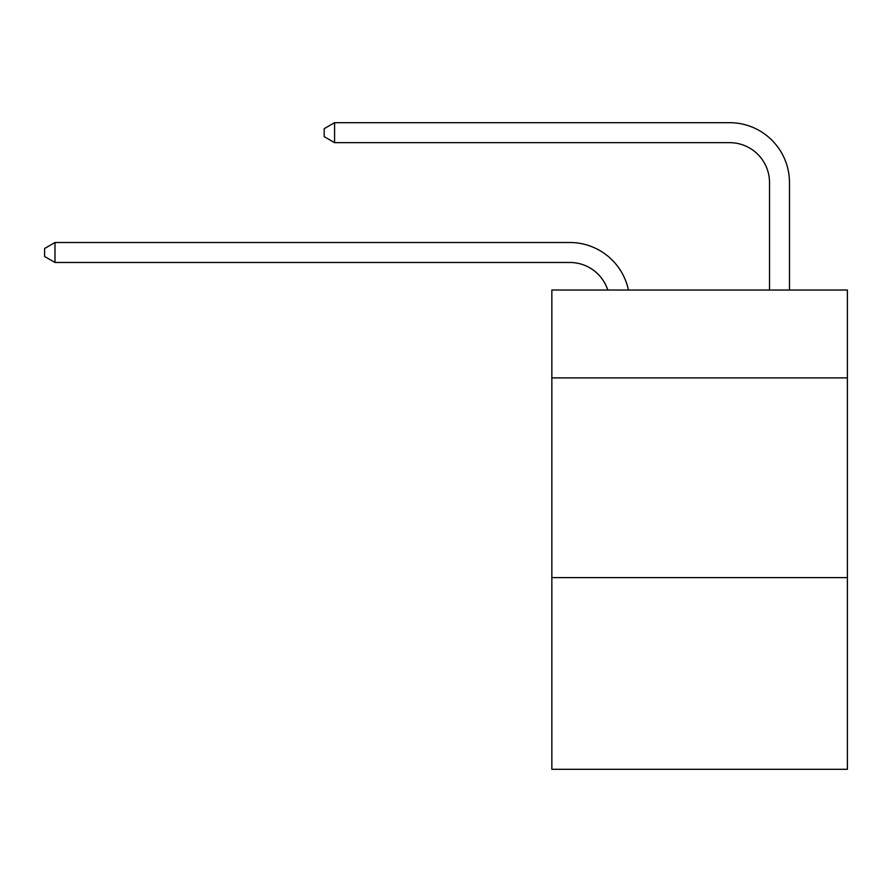 <?xml version="1.0" encoding="UTF-8"?>
<svg xmlns="http://www.w3.org/2000/svg" width="892" height="892" viewBox="0 0 892 892"><rect width="100%" height="100%" fill="white"/><g stroke="black" fill="none" stroke-linecap="round" stroke-linejoin="round"><path stroke-width="1.34" d="M847.4 377.907L847.4 290.034L551.847 290.034L551.847 377.907L847.4 377.907L847.4 769.317L551.847 769.317L551.847 377.907M847.4 577.603L551.847 577.603M569.81 242.501L54.981 242.501L569.81 242.501A59.909 59.909 176 0 1 628.436 290.034M769.517 290.034L769.517 182.592A39.939 39.939 13.1 0 0 729.578 142.653L334.567 142.653L324.186 136.666L324.186 128.671L334.567 122.683L729.578 122.683A59.909 59.909 16.9 0 1 789.487 182.592L789.487 290.034M769.517 182.592A39.939 39.939 -163.1 0 0 729.578 142.653A39.939 39.939 -163.1 0 1 769.517 182.592A39.939 39.939 -163.1 0 0 729.578 142.653A39.939 39.939 -163.1 0 1 769.517 182.592A39.939 39.939 -163.1 0 0 729.578 142.653A39.939 39.939 -163.1 0 1 769.517 182.592A39.939 39.939 -163.1 0 0 729.578 142.653A39.939 39.939 -163.1 0 1 769.517 182.592A39.939 39.939 -163.1 0 0 729.578 142.653A39.939 39.939 -163.1 0 1 769.517 182.592A39.939 39.939 -163.1 0 0 729.578 142.653A39.939 39.939 -163.1 0 1 769.517 182.592A39.939 39.939 -163.1 0 0 729.578 142.653A39.939 39.939 -163.1 0 1 769.517 182.592A39.939 39.939 -163.1 0 0 729.578 142.653A39.939 39.939 -163.1 0 1 769.517 182.592A39.939 39.939 -163.1 0 0 729.578 142.653A39.939 39.939 -163.1 0 1 769.517 182.592A39.939 39.939 -163.1 0 0 729.578 142.653A39.939 39.939 -163.1 0 1 769.517 182.592A39.939 39.939 -163.1 0 0 729.578 142.653A39.939 39.939 -163.1 0 1 769.517 182.592A39.939 39.939 -163.1 0 0 729.578 142.653A39.939 39.939 -163.1 0 1 769.517 182.592A39.939 39.939 -163.1 0 0 729.578 142.653A39.939 39.939 -163.1 0 1 769.517 182.592A39.939 39.939 -163.1 0 0 729.578 142.653A39.939 39.939 -163.1 0 1 769.517 182.592A39.939 39.939 -163.1 0 0 729.578 142.653A39.939 39.939 -163.1 0 1 769.517 182.592A39.939 39.939 -163.1 0 0 729.578 142.653A39.939 39.939 -163.1 0 1 769.517 182.592A39.939 39.939 -163.1 0 0 729.578 142.653A39.939 39.939 -163.1 0 1 769.517 182.592A39.939 39.939 -163.1 0 0 729.578 142.653A39.939 39.939 -163.1 0 1 769.517 182.592A39.939 39.939 -163.1 0 0 729.578 142.653A39.939 39.939 -163.1 0 1 769.517 182.592A39.939 39.939 -163.1 0 0 729.578 142.653A39.939 39.939 -163.1 0 1 769.517 182.592A39.939 39.939 -163.1 0 0 729.578 142.653A39.939 39.939 -163.1 0 1 769.517 182.592A39.939 39.939 -163.1 0 0 729.578 142.653A39.939 39.939 -163.1 0 1 769.517 182.592A39.939 39.939 -163.1 0 0 729.578 142.653M607.787 290.034A39.939 39.939 -4 0 0 569.81 262.471L54.981 262.471L44.6 256.483L44.6 248.5L54.981 242.501L54.981 262.471M334.567 122.683L334.567 142.653"/></g></svg>
